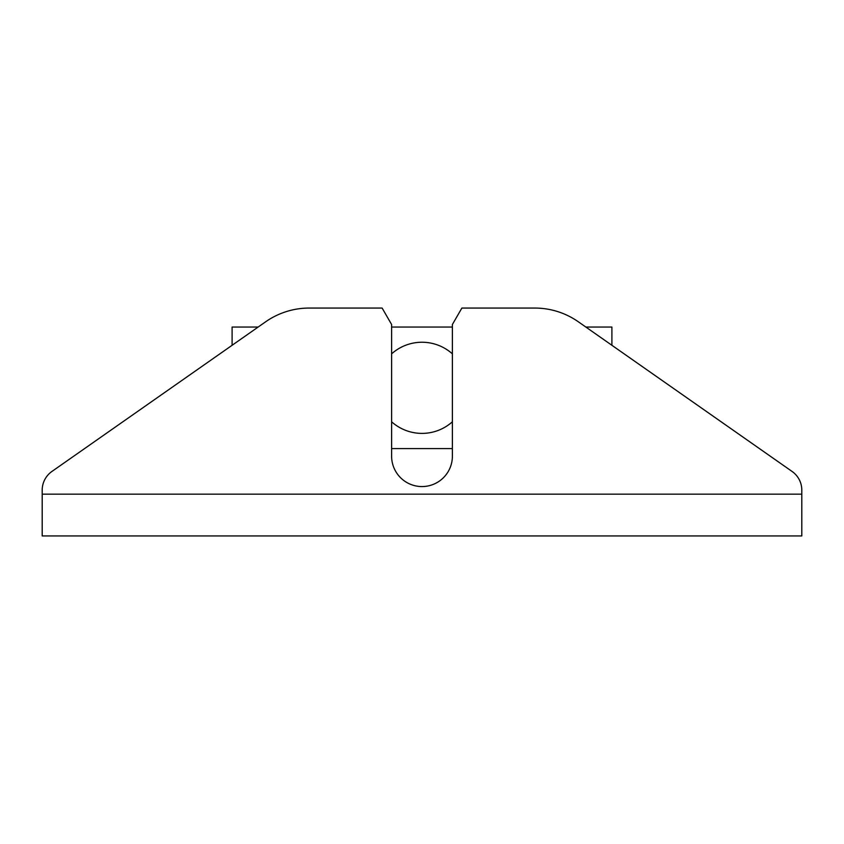 <?xml version="1.0" encoding="UTF-8"?>
<svg xmlns="http://www.w3.org/2000/svg" width="844" height="844" viewBox="0 0 844 844"><rect width="100%" height="100%" fill="white"/><g stroke="black" fill="none" stroke-linecap="round" stroke-linejoin="round"><path stroke-width="1.27" d="M534.779 308.06L461.879 308.06L534.779 308.06A75.96 75.96 0 0 1 578.351 321.796L585.852 327.05L611.9 327.05L611.9 345.291L792.083 471.458A22.788 22.788 0 0 1 801.8 490.121L801.8 494.162L42.2 494.162L42.2 490.121A22.788 22.788 0 0 1 51.917 471.458L232.1 345.291L232.1 327.05L258.148 327.05L265.649 321.796A75.96 75.96 0 0 1 309.221 308.06L382.121 308.06L391.616 324.507L391.616 456.182A30.384 30.384 0 0 0 422 486.566A30.384 30.384 0 0 0 452.384 456.182A30.384 30.384 0 0 1 422 486.566A30.384 30.384 0 0 1 391.616 456.182M42.2 490.121L42.2 535.94L801.8 535.94L801.8 494.162M51.917 471.458L265.649 321.796M461.879 308.06L452.384 324.507L452.384 456.182M578.351 321.796L792.083 471.458M391.616 353.847A45.576 45.576 0 0 1 452.384 353.847M452.384 421.789A45.576 45.576 0 0 1 391.616 421.789M391.616 448.586L452.384 448.586M391.616 327.05L452.384 327.05"/></g></svg>
